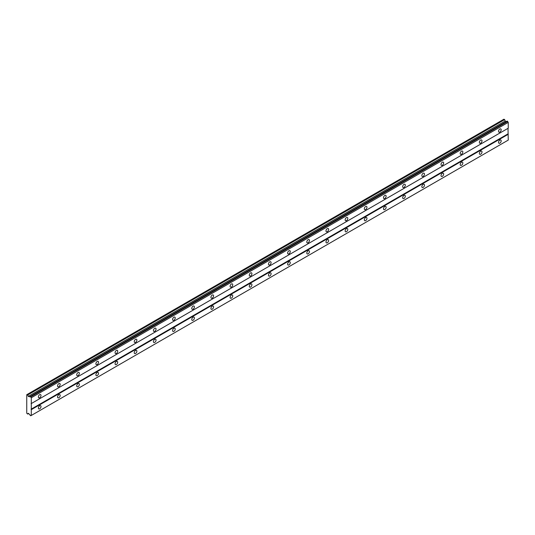 <?xml version="1.0" encoding="UTF-8"?>
<svg xmlns="http://www.w3.org/2000/svg" width="535" height="535" viewBox="0 0 535 535"><rect width="100%" height="100%" fill="white"/><g stroke="black" fill="none" stroke-linecap="round" stroke-linejoin="round"><path stroke-width="0.8" d="M499.864 132.065A1.866 1.077 120 0 0 501.081 130.426A1.866 1.077 120 0 0 500.793 128.928A1.866 1.077 120 0 0 499.864 129.022A1.866 1.077 120 0 0 498.647 130.667A1.866 1.077 120 0 0 498.928 132.158A1.866 1.077 120 0 0 499.864 132.065M39.69 397.746A1.866 1.077 120 0 0 40.907 396.101A1.866 1.077 120 0 0 40.627 394.609A1.866 1.077 120 0 0 39.69 394.696A1.866 1.077 120 0 0 38.473 396.341A1.866 1.077 120 0 0 38.761 397.833A1.866 1.077 120 0 0 39.69 397.746M58.863 386.671A1.866 1.077 120 0 0 60.081 385.033A1.866 1.077 120 0 0 59.8 383.535A1.866 1.077 120 0 0 58.863 383.628A1.866 1.077 120 0 0 57.646 385.274A1.866 1.077 120 0 0 57.934 386.765A1.866 1.077 120 0 0 58.863 386.671M78.036 375.603A1.866 1.077 120 0 0 79.26 373.958A1.866 1.077 120 0 0 78.973 372.467A1.866 1.077 120 0 0 78.036 372.561A1.866 1.077 120 0 0 76.819 374.199A1.866 1.077 120 0 0 77.107 375.697A1.866 1.077 120 0 0 78.036 375.603M97.216 364.536A1.866 1.077 120 0 0 98.433 362.89A1.866 1.077 120 0 0 98.146 361.399A1.866 1.077 120 0 0 97.216 361.493A1.866 1.077 120 0 0 95.992 363.131A1.866 1.077 120 0 0 96.28 364.629A1.866 1.077 120 0 0 97.216 364.536M116.389 353.461A1.866 1.077 120 0 0 117.606 351.823A1.866 1.077 120 0 0 117.319 350.325A1.866 1.077 120 0 0 116.389 350.418A1.866 1.077 120 0 0 115.172 352.063A1.866 1.077 120 0 0 115.453 353.555A1.866 1.077 120 0 0 116.389 353.461M135.562 342.393A1.866 1.077 120 0 0 136.779 340.755A1.866 1.077 120 0 0 136.492 339.257A1.866 1.077 120 0 0 135.562 339.35A1.866 1.077 120 0 0 134.345 340.996A1.866 1.077 120 0 0 134.626 342.487A1.866 1.077 120 0 0 135.562 342.393M154.735 331.325A1.866 1.077 120 0 0 155.952 329.68A1.866 1.077 120 0 0 155.665 328.189A1.866 1.077 120 0 0 154.735 328.283A1.866 1.077 120 0 0 153.518 329.921A1.866 1.077 120 0 0 153.806 331.419A1.866 1.077 120 0 0 154.735 331.325M173.908 320.258A1.866 1.077 120 0 0 175.126 318.613A1.866 1.077 120 0 0 174.838 317.121A1.866 1.077 120 0 0 173.908 317.208A1.866 1.077 120 0 0 172.691 318.853A1.866 1.077 120 0 0 172.979 320.345A1.866 1.077 120 0 0 173.908 320.258M193.082 309.183A1.866 1.077 120 0 0 194.299 307.545A1.866 1.077 120 0 0 194.011 306.047A1.866 1.077 120 0 0 193.082 306.14A1.866 1.077 120 0 0 191.864 307.786A1.866 1.077 120 0 0 192.152 309.277A1.866 1.077 120 0 0 193.082 309.183M212.255 298.115A1.866 1.077 120 0 0 213.472 296.47A1.866 1.077 120 0 0 213.191 294.979A1.866 1.077 120 0 0 212.255 295.073A1.866 1.077 120 0 0 211.037 296.711A1.866 1.077 120 0 0 211.325 298.209A1.866 1.077 120 0 0 212.255 298.115M231.428 287.048A1.866 1.077 120 0 0 232.645 285.402A1.866 1.077 120 0 0 232.364 283.911A1.866 1.077 120 0 0 231.428 283.998A1.866 1.077 120 0 0 230.21 285.643A1.866 1.077 120 0 0 230.498 287.135A1.866 1.077 120 0 0 231.428 287.048M250.601 275.973A1.866 1.077 120 0 0 251.818 274.335A1.866 1.077 120 0 0 251.537 272.837A1.866 1.077 120 0 0 250.601 272.93A1.866 1.077 120 0 0 249.384 274.575A1.866 1.077 120 0 0 249.671 276.067A1.866 1.077 120 0 0 250.601 275.973M269.774 264.905A1.866 1.077 120 0 0 270.998 263.26A1.866 1.077 120 0 0 270.71 261.769A1.866 1.077 120 0 0 269.774 261.862A1.866 1.077 120 0 0 268.557 263.501A1.866 1.077 120 0 0 268.844 264.999A1.866 1.077 120 0 0 269.774 264.905M288.953 253.837A1.866 1.077 120 0 0 290.171 252.192A1.866 1.077 120 0 0 289.883 250.701A1.866 1.077 120 0 0 288.953 250.795A1.866 1.077 120 0 0 287.73 252.433A1.866 1.077 120 0 0 288.017 253.931A1.866 1.077 120 0 0 288.953 253.837M308.127 242.763A1.866 1.077 120 0 0 309.344 241.124A1.866 1.077 120 0 0 309.056 239.626A1.866 1.077 120 0 0 308.127 239.72A1.866 1.077 120 0 0 306.909 241.365A1.866 1.077 120 0 0 307.19 242.857A1.866 1.077 120 0 0 308.127 242.763M327.3 231.695A1.866 1.077 120 0 0 328.517 230.05A1.866 1.077 120 0 0 328.229 228.559A1.866 1.077 120 0 0 327.3 228.652A1.866 1.077 120 0 0 326.082 230.297A1.866 1.077 120 0 0 326.363 231.789A1.866 1.077 120 0 0 327.3 231.695M346.473 220.627A1.866 1.077 120 0 0 347.69 218.982A1.866 1.077 120 0 0 347.402 217.491A1.866 1.077 120 0 0 346.473 217.584A1.866 1.077 120 0 0 345.256 219.223A1.866 1.077 120 0 0 345.536 220.721A1.866 1.077 120 0 0 346.473 220.627M365.646 209.559A1.866 1.077 120 0 0 366.863 207.914A1.866 1.077 120 0 0 366.575 206.416A1.866 1.077 120 0 0 365.646 206.51A1.866 1.077 120 0 0 364.429 208.155A1.866 1.077 120 0 0 364.716 209.646A1.866 1.077 120 0 0 365.646 209.559M384.819 198.485A1.866 1.077 120 0 0 386.036 196.847A1.866 1.077 120 0 0 385.748 195.349A1.866 1.077 120 0 0 384.819 195.442A1.866 1.077 120 0 0 383.602 197.087A1.866 1.077 120 0 0 383.889 198.579A1.866 1.077 120 0 0 384.819 198.485M403.992 187.417A1.866 1.077 120 0 0 405.209 185.772A1.866 1.077 120 0 0 404.928 184.281A1.866 1.077 120 0 0 403.992 184.374A1.866 1.077 120 0 0 402.775 186.013A1.866 1.077 120 0 0 403.062 187.511A1.866 1.077 120 0 0 403.992 187.417M423.165 176.349A1.866 1.077 120 0 0 424.382 174.704A1.866 1.077 120 0 0 424.101 173.213A1.866 1.077 120 0 0 423.165 173.3A1.866 1.077 120 0 0 421.948 174.945A1.866 1.077 120 0 0 422.235 176.436A1.866 1.077 120 0 0 423.165 176.349M442.338 165.275A1.866 1.077 120 0 0 443.555 163.636A1.866 1.077 120 0 0 443.274 162.138A1.866 1.077 120 0 0 442.338 162.232A1.866 1.077 120 0 0 441.121 163.877A1.866 1.077 120 0 0 441.408 165.368A1.866 1.077 120 0 0 442.338 165.275M461.511 154.207A1.866 1.077 120 0 0 462.735 152.562A1.866 1.077 120 0 0 462.447 151.071A1.866 1.077 120 0 0 461.511 151.164A1.866 1.077 120 0 0 460.294 152.803A1.866 1.077 120 0 0 460.582 154.301A1.866 1.077 120 0 0 461.511 154.207M480.691 143.139A1.866 1.077 120 0 0 481.908 141.494A1.866 1.077 120 0 0 481.62 140.003A1.866 1.077 120 0 0 480.691 140.09A1.866 1.077 120 0 0 479.467 141.735A1.866 1.077 120 0 0 479.755 143.226A1.866 1.077 120 0 0 480.691 143.139M499.864 143.139A1.866 1.077 120 0 0 501.081 141.494A1.866 1.077 120 0 0 500.793 140.003A1.866 1.077 120 0 0 499.864 140.09A1.866 1.077 120 0 0 498.647 141.735A1.866 1.077 120 0 0 498.928 143.233A1.866 1.077 120 0 0 499.864 143.139M39.69 408.814A1.866 1.077 120 0 0 40.907 407.168A1.866 1.077 120 0 0 40.627 405.677A1.866 1.077 120 0 0 39.69 405.771A1.866 1.077 120 0 0 38.473 407.409A1.866 1.077 120 0 0 38.761 408.907A1.866 1.077 120 0 0 39.69 408.814M58.863 397.746A1.866 1.077 120 0 0 60.081 396.101A1.866 1.077 120 0 0 59.8 394.609A1.866 1.077 120 0 0 58.863 394.696A1.866 1.077 120 0 0 57.646 396.341A1.866 1.077 120 0 0 57.934 397.839A1.866 1.077 120 0 0 58.863 397.746M78.036 386.671A1.866 1.077 120 0 0 79.26 385.033A1.866 1.077 120 0 0 78.973 383.535A1.866 1.077 120 0 0 78.036 383.628A1.866 1.077 120 0 0 76.819 385.274A1.866 1.077 120 0 0 77.107 386.765A1.866 1.077 120 0 0 78.036 386.671M97.216 375.603A1.866 1.077 120 0 0 98.433 373.958A1.866 1.077 120 0 0 98.146 372.467A1.866 1.077 120 0 0 97.216 372.561A1.866 1.077 120 0 0 95.992 374.206A1.866 1.077 120 0 0 96.28 375.697A1.866 1.077 120 0 0 97.216 375.603M116.389 364.536A1.866 1.077 120 0 0 117.606 362.89A1.866 1.077 120 0 0 117.319 361.399A1.866 1.077 120 0 0 116.389 361.493A1.866 1.077 120 0 0 115.172 363.131A1.866 1.077 120 0 0 115.453 364.629A1.866 1.077 120 0 0 116.389 364.536M135.562 353.461A1.866 1.077 120 0 0 136.779 351.823A1.866 1.077 120 0 0 136.492 350.325A1.866 1.077 120 0 0 135.562 350.418A1.866 1.077 120 0 0 134.345 352.063A1.866 1.077 120 0 0 134.626 353.555A1.866 1.077 120 0 0 135.562 353.461M154.735 342.393A1.866 1.077 120 0 0 155.952 340.755A1.866 1.077 120 0 0 155.665 339.257A1.866 1.077 120 0 0 154.735 339.35A1.866 1.077 120 0 0 153.518 340.996A1.866 1.077 120 0 0 153.806 342.487A1.866 1.077 120 0 0 154.735 342.393M173.908 331.325A1.866 1.077 120 0 0 175.126 329.68A1.866 1.077 120 0 0 174.838 328.189A1.866 1.077 120 0 0 173.908 328.283A1.866 1.077 120 0 0 172.691 329.921A1.866 1.077 120 0 0 172.979 331.419A1.866 1.077 120 0 0 173.908 331.325M193.082 320.258A1.866 1.077 120 0 0 194.299 318.613A1.866 1.077 120 0 0 194.011 317.121A1.866 1.077 120 0 0 193.082 317.208A1.866 1.077 120 0 0 191.864 318.853A1.866 1.077 120 0 0 192.152 320.345A1.866 1.077 120 0 0 193.082 320.258M212.255 309.183A1.866 1.077 120 0 0 213.472 307.545A1.866 1.077 120 0 0 213.191 306.047A1.866 1.077 120 0 0 212.255 306.14A1.866 1.077 120 0 0 211.037 307.786A1.866 1.077 120 0 0 211.325 309.277A1.866 1.077 120 0 0 212.255 309.183M231.428 298.115A1.866 1.077 120 0 0 232.645 296.47A1.866 1.077 120 0 0 232.364 294.979A1.866 1.077 120 0 0 231.428 295.073A1.866 1.077 120 0 0 230.21 296.711A1.866 1.077 120 0 0 230.498 298.209A1.866 1.077 120 0 0 231.428 298.115M250.601 287.048A1.866 1.077 120 0 0 251.818 285.402A1.866 1.077 120 0 0 251.537 283.911A1.866 1.077 120 0 0 250.601 283.998A1.866 1.077 120 0 0 249.384 285.643A1.866 1.077 120 0 0 249.671 287.135A1.866 1.077 120 0 0 250.601 287.048M269.774 275.973A1.866 1.077 120 0 0 270.998 274.335A1.866 1.077 120 0 0 270.71 272.837A1.866 1.077 120 0 0 269.774 272.93A1.866 1.077 120 0 0 268.557 274.575A1.866 1.077 120 0 0 268.844 276.067A1.866 1.077 120 0 0 269.774 275.973M288.953 264.905A1.866 1.077 120 0 0 290.171 263.26A1.866 1.077 120 0 0 289.883 261.769A1.866 1.077 120 0 0 288.953 261.862A1.866 1.077 120 0 0 287.73 263.501A1.866 1.077 120 0 0 288.017 264.999A1.866 1.077 120 0 0 288.953 264.905M308.127 253.837A1.866 1.077 120 0 0 309.344 252.192A1.866 1.077 120 0 0 309.056 250.701A1.866 1.077 120 0 0 308.127 250.795A1.866 1.077 120 0 0 306.909 252.433A1.866 1.077 120 0 0 307.19 253.931A1.866 1.077 120 0 0 308.127 253.837M327.3 242.763A1.866 1.077 120 0 0 328.517 241.124A1.866 1.077 120 0 0 328.229 239.626A1.866 1.077 120 0 0 327.3 239.72A1.866 1.077 120 0 0 326.082 241.365A1.866 1.077 120 0 0 326.363 242.857A1.866 1.077 120 0 0 327.3 242.763M346.473 231.695A1.866 1.077 120 0 0 347.69 230.05A1.866 1.077 120 0 0 347.402 228.559A1.866 1.077 120 0 0 346.473 228.652A1.866 1.077 120 0 0 345.256 230.297A1.866 1.077 120 0 0 345.536 231.789A1.866 1.077 120 0 0 346.473 231.695M365.646 220.627A1.866 1.077 120 0 0 366.863 218.982A1.866 1.077 120 0 0 366.575 217.491A1.866 1.077 120 0 0 365.646 217.584A1.866 1.077 120 0 0 364.429 219.223A1.866 1.077 120 0 0 364.716 220.721A1.866 1.077 120 0 0 365.646 220.627M384.819 209.559A1.866 1.077 120 0 0 386.036 207.914A1.866 1.077 120 0 0 385.748 206.423A1.866 1.077 120 0 0 384.819 206.51A1.866 1.077 120 0 0 383.602 208.155A1.866 1.077 120 0 0 383.889 209.646A1.866 1.077 120 0 0 384.819 209.559M403.992 198.485A1.866 1.077 120 0 0 405.209 196.847A1.866 1.077 120 0 0 404.928 195.349A1.866 1.077 120 0 0 403.992 195.442A1.866 1.077 120 0 0 402.775 197.087A1.866 1.077 120 0 0 403.062 198.579A1.866 1.077 120 0 0 403.992 198.485M423.165 187.417A1.866 1.077 120 0 0 424.382 185.772A1.866 1.077 120 0 0 424.101 184.281A1.866 1.077 120 0 0 423.165 184.374A1.866 1.077 120 0 0 421.948 186.013A1.866 1.077 120 0 0 422.235 187.511A1.866 1.077 120 0 0 423.165 187.417M442.338 176.349A1.866 1.077 120 0 0 443.555 174.704A1.866 1.077 120 0 0 443.274 173.213A1.866 1.077 120 0 0 442.338 173.3A1.866 1.077 120 0 0 441.121 174.945A1.866 1.077 120 0 0 441.408 176.436A1.866 1.077 120 0 0 442.338 176.349M461.511 165.275A1.866 1.077 120 0 0 462.735 163.636A1.866 1.077 120 0 0 462.447 162.138A1.866 1.077 120 0 0 461.511 162.232A1.866 1.077 120 0 0 460.294 163.877A1.866 1.077 120 0 0 460.582 165.368A1.866 1.077 120 0 0 461.511 165.275M480.691 154.207A1.866 1.077 120 0 0 481.908 152.562A1.866 1.077 120 0 0 481.62 151.071A1.866 1.077 120 0 0 480.691 151.164A1.866 1.077 120 0 0 479.467 152.803A1.866 1.077 120 0 0 479.755 154.301A1.866 1.077 120 0 0 480.691 154.207M26.75 394.696L26.75 413.241L27.7 414.07L28.255 413.281L29.632 414.498A0.843 0.488 60 0 1 30.147 415.394L30.783 415.755A0.843 0.488 60 0 1 30.95 415.454A0.843 0.488 60 0 1 31.304 415.461L31.304 397.739A0.843 0.488 60 0 1 30.783 396.836L30.147 396.475A0.843 0.488 60 0 1 29.98 396.776A0.843 0.488 60 0 1 29.632 396.769L28.255 396.402L27.7 394.97L26.75 394.696M30.227 396.428L507.173 121.064L507.728 121.472A0.843 0.488 60 0 0 508.25 122.375L31.304 397.739M31.304 403.557L508.25 128.193L508.25 122.375M30.783 415.755L508.25 140.096L508.009 128.333L31.063 403.691M506.21 121.619L505.2 121.037L504.645 119.613L503.937 119.198L26.991 394.562M507.648 121.345L30.702 396.702M30.783 396.836L507.728 121.472M508.009 133.864L31.063 409.228M31.304 409.643L508.25 134.278M28.663 413.515L27.7 414.07M504.645 119.613L27.7 394.97M505.2 121.037L28.255 396.402M30.147 396.475L29.632 396.769"/></g></svg>
